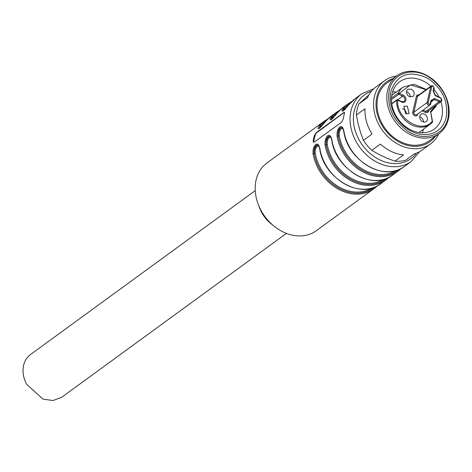 <?xml version="1.0" encoding="UTF-8"?>
<svg xmlns="http://www.w3.org/2000/svg" width="472" height="472" viewBox="0 0 472 472"><rect width="100%" height="100%" fill="white"/><g stroke="black" fill="none" stroke-linecap="round" stroke-linejoin="round"><path stroke-width="0.71" d="M313.207 140.874A41.919 33.258 53.9 0 1 313.721 138.078A41.919 33.258 53.9 0 1 314.452 135.381L316.34 132.543L343.964 112.401L344.477 113.481A41.919 33.258 53.9 0 0 343.746 116.177A41.919 33.258 53.9 0 0 343.232 118.979L341.781 122.024L314.163 142.166L313.55 142.296L313.207 140.874L313.786 141.152A2.443 0.844 115.1 0 0 313.797 142.332M327.822 118.979L324.223 121.192L266.975 162.94A41.919 33.258 53.9 0 0 256.072 180.121A41.919 33.258 53.9 0 0 258.196 204.234A41.919 33.258 53.9 0 0 274.38 226.418A41.919 33.258 53.9 0 0 316.376 230.678L373.623 188.924A41.919 33.258 53.9 0 0 376.821 186.18L373.623 188.924A41.919 33.258 53.9 0 1 337.409 188.623A41.919 33.258 53.9 0 1 313.054 153.748C312.747 149.53 313.679 146.409 315.833 144.385C317.768 143.411 319.107 144.88 319.857 148.786L320.152 149.105L319.857 148.786A41.919 33.258 53.9 0 0 344.212 183.661A41.919 33.258 53.9 0 0 380.432 183.962L385.636 180.168A41.919 33.258 53.9 0 0 388.828 177.419L385.636 180.168A41.919 33.258 53.9 0 1 349.416 179.862A41.919 33.258 53.9 0 1 325.06 144.992C324.76 140.768 325.686 137.647 327.845 135.623C329.781 134.65 331.12 136.119 331.869 140.031L332.164 140.343L331.869 140.031A41.919 33.258 53.9 0 0 356.224 174.9A41.919 33.258 53.9 0 0 392.438 175.2L397.642 171.407A41.919 33.258 53.9 0 0 400.84 168.663L397.642 171.407A41.919 33.258 53.9 0 1 361.428 171.106A41.919 33.258 53.9 0 1 337.073 136.231C336.772 132.012 337.698 128.885 339.858 126.868C341.787 125.894 343.132 127.357 343.876 131.269L344.176 131.588L343.876 131.269A41.919 33.258 53.9 0 0 368.231 166.138A41.919 33.258 53.9 0 0 404.451 166.445L411.254 161.483L419.643 151.642M314.452 135.381L315.036 135.653A2.443 0.844 115.1 0 1 316.706 132.715L344.489 112.23M373.789 88.765L361.853 93.745L355.05 98.707A41.919 33.258 53.9 0 0 350.236 103.238L343.504 110.749C341.581 111.728 341.557 110.879 343.433 108.2A0.814 0.484 -140.3 0 1 344.407 108.477L343.02 110.938M343.433 108.2A41.919 33.258 53.9 0 1 348.242 103.675L343.038 107.468A41.919 33.258 53.9 0 0 338.229 111.994L331.491 119.51C329.568 120.49 329.544 119.64 331.421 116.962A0.814 0.484 -140.3 0 1 332.394 117.239L331.008 119.699M326.123 120.867L331.031 116.224A41.919 33.258 53.9 0 0 326.217 120.755L319.485 128.272C317.562 129.251 317.538 128.396 319.408 125.717L320.382 125.995L319.001 128.455M315.036 135.653L313.786 141.152M258.196 204.234L259.618 207.981A30.114 23.895 53.9 0 0 271.241 223.923L274.38 226.418M380.432 183.962C361.062 200.004 323.562 178.475 319.75 148.951C318.812 145.689 318.24 144.367 318.034 144.975L316.382 145.228C314.417 146.975 313.673 149.73 314.151 153.483L313.054 153.748M392.438 175.2C373.069 191.248 335.568 169.719 331.763 140.19C330.819 136.933 330.247 135.606 330.046 136.219L328.394 136.473C326.423 138.219 325.68 140.969 326.158 144.727L325.06 144.992M337.073 136.231L338.17 135.965C338.029 132.278 338.908 129.594 340.819 127.906L342.2 127.54M404.451 166.445C385.081 182.487 347.581 160.958 343.769 131.434C342.831 128.172 342.259 126.85 342.058 127.458L340.406 127.711C338.436 129.458 337.692 132.207 338.17 135.965A41.105 32.609 53.9 0 0 362.702 170.534A41.105 32.609 53.9 0 0 398.557 169.696M344.33 112.572A2.443 0.844 115.1 0 1 344.625 112.413M338.229 111.994A0.814 0.484 -140.3 0 0 338.176 112.047L337.037 113.433M374.538 187.213A41.105 32.609 -126.1 0 1 338.684 188.051A41.105 32.609 -126.1 0 1 314.151 153.483L315.243 153.217C314.936 150.072 315.62 147.736 317.29 146.208L318.93 146.09M314.151 153.483C314.01 149.795 314.889 147.111 316.8 145.429L318.175 145.057M386.544 178.457A41.105 32.609 -126.1 0 1 350.696 179.289A41.105 32.609 -126.1 0 1 326.158 144.727L327.255 144.456C326.948 141.311 327.633 138.975 329.303 137.446L330.937 137.328M326.158 144.727C326.016 141.034 326.901 138.349 328.807 136.668L330.188 136.302M342.949 128.573L341.315 128.691C339.639 130.219 338.961 132.555 339.268 135.7L338.17 135.965M343.303 110.802L344.407 108.477A0.814 0.484 -140.3 0 0 345.38 108.755L344.707 109.663M331.291 119.563L332.394 117.239A0.814 0.484 -140.3 0 0 333.368 117.516L332.695 118.425M319.284 128.325L320.382 125.995A0.814 0.484 -140.3 0 0 321.355 126.272A40.291 31.966 -126.1 0 1 323.709 123.794M255.246 190.641L30.479 354.566A26.456 20.986 53.9 0 0 23.6 365.405C22.302 371.582 23.299 377.871 26.597 384.285L43.041 399.129L53 400.539L61.655 397.312L286.421 233.386M320.689 127.18L321.355 126.272M430.954 100.418L431.296 101.12L430.629 104.064A0.814 0.407 -167.2 0 0 430.234 103.592L430.954 100.418L434.576 98.406L439.668 100.79A1.628 1.292 53.9 0 0 441.361 100.064A1.628 1.292 53.9 0 0 440.293 98.04L435.202 95.657L433.101 90.96L433.821 87.786A1.221 0.968 53.9 0 0 431.75 86.813L428.163 102.619A1.221 0.968 53.9 0 0 430.234 103.592M439.668 100.79L439.113 101.769L434.34 99.533L434.576 98.406M433.449 91.326L433.101 90.96M431.272 101.244L434.34 99.533L431.125 101.881M423.083 110.082L425.903 111.404L427.856 111.28M432.777 85.874A2.035 1.617 53.9 0 0 431.184 85.951L417.974 95.586L417.443 96.418L413.861 112.224L412.77 112.188L416.351 96.388A2.85 2.26 -126.1 0 1 418.853 94.943M428.163 102.619A0.814 0.407 12.8 0 0 427.072 102.589A2.035 1.617 53.9 0 0 428.411 105.114A2.035 1.617 53.9 0 0 429.998 105.044L416.788 114.678A2.035 1.617 -126.1 0 1 415.201 114.749A2.035 1.617 -126.1 0 1 413.861 112.224L427.072 102.589L430.659 86.783A0.814 0.407 12.8 0 1 431.75 86.813M417.708 114.006L417.608 114.46A2.85 2.26 -126.1 0 1 414.64 115.728A2.85 2.26 -126.1 0 1 412.77 112.188M428.788 110.601A3.257 2.584 -126.1 0 1 425.343 112.383L422.051 110.837M405.637 113.699L409.135 113.534L407.354 106.135L403.861 106.3L405.637 113.699M419.803 116.153A4.478 3.552 -126.1 0 1 420.971 114.318A4.478 3.552 -126.1 0 1 424.464 114.159A4.478 3.552 -126.1 0 1 427.408 119.717A4.478 3.552 -126.1 0 1 426.245 121.552A4.478 3.552 -126.1 0 1 422.747 121.717A4.478 3.552 -126.1 0 1 419.803 116.153M409.495 96.689L412.994 96.524L414.156 94.689C414.451 92.288 413.472 90.435 411.212 89.131L407.719 89.291L406.551 91.125C406.256 93.527 407.242 95.379 409.495 96.689M426.051 89.692L410.581 84.866L399.241 93.308L403.241 95.179A4.071 3.227 -126.1 0 1 405.92 100.235A4.071 3.227 -126.1 0 1 401.684 102.052L397.684 100.176A0.814 0.348 -177.9 0 0 396.574 100.276A0.814 0.643 -126.1 0 1 397.436 99.781L397.684 100.176C395.984 118.62 421.974 134.561 432.234 121.369L432.594 122.018A22.992 18.243 -126.1 0 1 430.128 124.295A22.992 18.243 -126.1 0 1 408.192 122.785A22.992 18.243 -126.1 0 1 396.574 100.276L391.789 103.769M430.8 112.312L432.594 122.018M432.234 121.369L430.753 112.36M430.393 111.711L435.839 105.468L436.199 106.117L430.865 112.23M436.157 105.226L436.199 106.117M403.241 95.179L402.687 96.158L398.687 94.288L399.241 93.308A0.814 0.454 -155.6 0 0 398.191 93.155A22.992 18.243 -126.1 0 1 403.029 87.137L391.789 95.338M406.386 113.97A4.478 3.552 53.9 0 0 403.353 109.056A4.478 3.552 53.9 0 0 402.604 108.784M423.496 121.988A4.478 3.552 53.9 0 0 420.458 117.074A4.478 3.552 53.9 0 0 419.714 116.802M410.245 96.961A4.478 3.552 53.9 0 0 407.212 92.052A4.478 3.552 53.9 0 0 406.463 91.775M422.517 132.774L423.225 130.001M395.489 91.969L392.627 91.792M430.824 86.217A29.299 23.246 53.9 0 0 399.713 81.75A29.299 23.246 53.9 0 0 392.09 93.757A29.299 23.246 53.9 0 0 404.203 125.558A29.299 23.246 53.9 0 0 434.246 129.098A29.299 23.246 53.9 0 0 441.869 117.085A29.299 23.246 53.9 0 0 440.919 101.757M390.928 91.291A32.556 25.83 53.9 0 0 412.345 131.741A32.556 25.83 53.9 0 0 446.235 117.215C448.459 101.203 442.24 88.205 427.579 78.216C409.301 69.903 397.088 74.263 390.928 91.291M447.963 118.024C450.341 101.663 444.146 88.105 429.384 77.343C413.041 66.346 392.556 73.048 389.199 90.482C386.822 106.843 393.017 120.407 407.778 131.163C424.121 142.16 444.612 135.464 447.963 118.024M438.972 97.002A29.299 23.246 53.9 0 0 433.951 89.432M387.565 90.435A35.813 28.414 -126.1 0 1 396.875 75.756A35.813 28.414 -126.1 0 1 433.603 80.081A35.813 28.414 -126.1 0 1 448.4 118.95A35.813 28.414 -126.1 0 1 439.084 133.629A35.813 28.414 -126.1 0 1 402.362 129.304A35.813 28.414 -126.1 0 1 387.565 90.435M396.875 75.756L387.069 82.913A35.813 28.414 53.9 0 0 377.753 97.586A35.813 28.414 53.9 0 0 392.556 136.455A35.813 28.414 53.9 0 0 429.278 140.78L439.084 133.629M392.911 78.653A36.958 29.317 53.9 0 0 376.786 97.132A36.958 29.317 53.9 0 0 395.642 139.942A36.958 29.317 53.9 0 0 435.119 136.52M438.683 133.918A39.07 30.999 -126.1 0 1 430.594 143.848A39.07 30.999 -126.1 0 1 390.533 139.128A39.07 30.999 -126.1 0 1 374.39 96.73A39.07 30.999 -126.1 0 1 384.55 80.718A39.07 30.999 -126.1 0 1 396.48 76.051M368.957 94.813L358.897 103.982A39.07 30.999 53.9 0 0 357.174 109.286A39.07 30.999 53.9 0 0 356.389 115.026L364.998 108.749A39.07 30.999 53.9 0 0 372.036 134.042L363.428 140.32A39.07 30.999 53.9 0 0 371.794 150.35L380.402 144.072A39.07 30.999 53.9 0 0 403.495 154.899L394.893 161.176A39.07 30.999 53.9 0 0 405.767 160.161L414.369 153.884A39.07 30.999 53.9 0 0 421.986 150.125L430.594 143.848M384.55 80.718L375.942 86.995A39.07 30.999 53.9 0 0 367.505 97.704L358.897 103.982M356.389 115.026L358.041 123.546L360.578 132.673L363.428 140.32M371.794 150.35L378.573 154.25L386.91 158.155L394.893 161.176M371.393 91.297A39.477 31.317 53.9 0 0 354.224 111.02A39.477 31.317 53.9 0 0 374.337 156.728A39.477 31.317 53.9 0 0 416.499 153.146M361.853 93.745A41.919 33.258 53.9 0 0 350.95 110.926A41.919 33.258 53.9 0 0 368.272 156.415A41.919 33.258 53.9 0 0 411.254 161.483M331.031 116.224L336.235 112.43A41.919 33.258 53.9 0 0 331.421 116.962M324.223 121.192A41.919 33.258 53.9 0 0 319.408 125.717M316.34 132.543L316.706 132.715M344.407 108.477A41.105 32.609 -126.1 0 1 350.153 103.327M332.394 117.239A41.105 32.609 -126.1 0 1 338.141 112.082M320.382 125.995A41.105 32.609 -126.1 0 1 326.128 120.844M371.788 188.151A40.291 31.966 -126.1 0 1 315.243 153.217M383.801 179.389A40.291 31.966 -126.1 0 1 327.255 144.456M339.268 135.7A40.291 31.966 53.9 0 0 395.807 170.634M345.38 108.755A40.291 31.966 -126.1 0 1 347.728 106.277M333.368 117.516A40.291 31.966 -126.1 0 1 335.716 115.032M343.197 109.368A40.291 31.966 -126.1 0 1 344.265 108.631M331.185 118.124A40.291 31.966 -126.1 0 1 332.253 117.392M430.529 104.206A0.814 0.407 -167.2 0 0 430.629 104.064L429.998 105.044A2.035 1.617 53.9 0 0 430.529 104.206M440.046 97.645L440.293 98.04M425.343 112.383L425.903 111.404L439.113 101.769A2.443 1.935 53.9 0 0 441.019 101.681A2.443 1.935 53.9 0 0 441.656 100.678M434.116 88.4A0.814 0.407 -167.2 0 0 434.216 88.258A0.814 0.407 -167.2 0 0 433.821 87.786M433.556 91.167L434.216 88.258L432.966 85.827L431.184 85.951A2.035 1.617 53.9 0 0 430.659 86.783L417.443 96.418L416.351 96.388M401.436 101.657L401.684 102.052M397.725 99.781L402.687 96.158A3.257 2.584 -126.1 0 1 404.828 100.206A3.257 2.584 -126.1 0 1 403.979 101.539L401.631 101.61L397.625 99.734A0.814 0.814 0 0 0 396.804 99.81L391.748 103.498M391.471 99.551L398.687 94.288A0.814 0.643 -126.1 0 1 398.191 93.155L391.506 98.028M348.242 103.675L351.841 101.462M355.05 98.707L349.05 104.678M345.598 108.755L343.103 111.003M336.235 112.43L339.834 110.218M343.038 107.468L338.176 112.047M333.586 117.51L331.09 119.758M326.164 120.802L325.025 122.195M321.574 126.272L319.078 128.52M433.544 91.137L435.42 95.344L440.234 97.598C441.987 98.801 442.246 100.164 441.019 101.681L427.809 111.315M418.888 132.49L430.128 124.295L432.641 121.971M436.246 106.07L430.865 112.236M426.334 89.485L414.174 84.281L403.029 87.137M423.378 129.216L422.446 132.774M396.279 92.064L392.61 91.857"/></g></svg>
